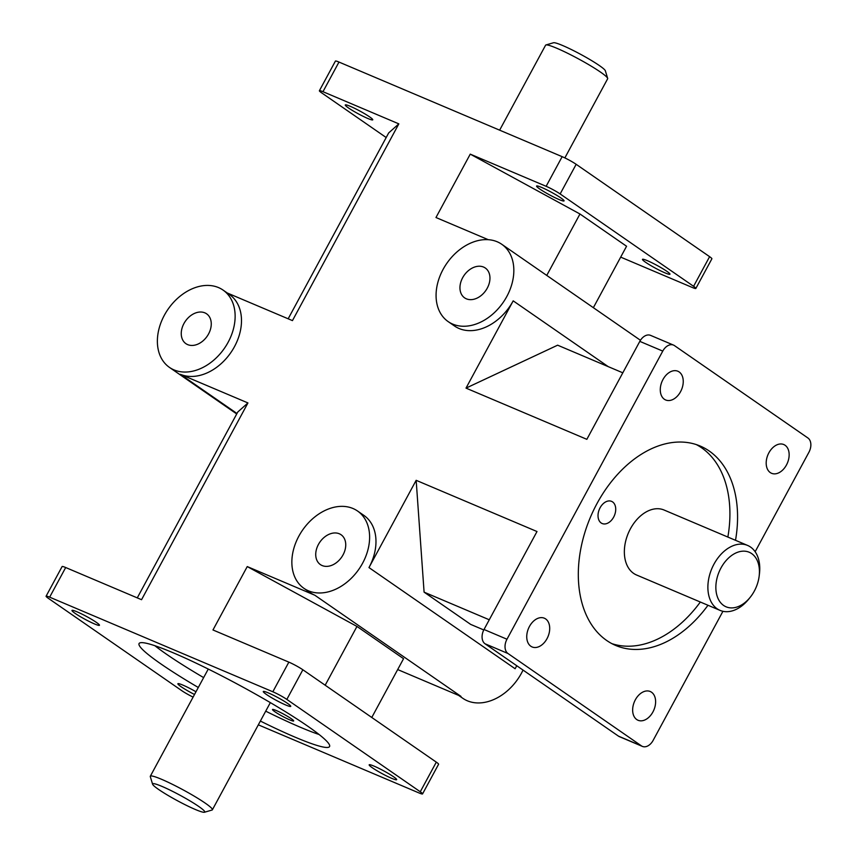 <?xml version="1.0" encoding="UTF-8"?>
<svg xmlns="http://www.w3.org/2000/svg" width="855" height="855" viewBox="0 0 855 855"><rect width="100%" height="100%" fill="white"/><g stroke="black" fill="none" stroke-linecap="round" stroke-linejoin="round"><path stroke-width="1.28" d="M291.245 718.692A12.045 1.229 28.4 0 1 293.671 720.957A12.045 1.229 28.4 0 1 286.404 718.328A12.045 1.229 28.4 0 1 274.925 711.766A12.045 1.229 28.4 0 1 272.489 709.5A12.045 1.229 28.4 0 1 279.756 712.13A12.045 1.229 28.4 0 1 291.245 718.692M612.575 501.906A12.045 8.155 -67 0 1 614.029 516.388A12.045 8.155 -67 0 1 602.177 523.527A12.045 8.155 -67 0 1 601.172 522.982A12.045 8.155 -67 0 1 599.718 508.501A12.045 8.155 -67 0 1 611.571 501.361A12.045 8.155 -67 0 1 612.575 501.906M154.862 645.707A108.286 11.083 -151.6 0 0 166.265 654.064A108.286 11.083 -151.6 0 0 203.64 677.609M265.713 711.168A108.286 11.083 -151.6 0 0 319.118 734.52M198.296 687.484A108.286 11.083 28.4 0 1 160.932 663.94A108.286 11.083 28.4 0 1 139.066 643.548A108.286 11.083 28.4 0 1 239.592 685.304A108.286 11.083 28.4 0 1 329.57 746.554A108.286 11.083 28.4 0 1 260.369 721.054M611.934 643.665A108.286 73.295 113 0 0 700.331 602.027M727.861 537.058A108.286 73.295 113 0 0 696.312 444.579M707.983 605.265A108.286 73.295 -67 0 1 615.686 645.45A108.286 73.295 -67 0 1 606.719 640.502A108.286 73.295 -67 0 1 593.573 510.264A108.286 73.295 -67 0 1 700.202 446.043A108.286 73.295 -67 0 1 735.514 540.307M720.06 610.385L636.526 574.988A35.279 23.876 -67 0 1 633.608 573.374A35.279 23.876 -67 0 1 629.323 530.944A35.279 23.876 -67 0 1 664.068 510.018L747.591 545.426A35.279 23.876 113 0 0 712.856 566.341A35.279 23.876 113 0 0 717.131 608.781A35.279 23.876 113 0 0 720.06 610.385A35.279 23.876 113 0 0 748.627 599.248L750.081 597.453A29.636 20.06 -67 0 1 723.629 605.458A29.636 20.06 -67 0 1 730.01 556.733A29.636 20.06 -67 0 1 759.176 576.003A29.636 20.06 -67 0 1 750.081 597.453M722.924 611.304L653.124 740.398A11.286 7.642 -67 0 1 642.372 746.394A11.286 7.642 -67 0 1 641.432 745.87L618.475 736.144A11.286 7.642 113 0 0 619.415 736.657L642.372 746.394M485.031 643.772L507.988 653.509A11.286 7.642 -67 0 1 506.972 639.23L484.016 629.494A11.286 7.642 113 0 0 485.031 643.772L618.475 736.144M673.526 345.099L650.57 335.374A11.286 7.642 113 0 0 639.807 341.369L662.764 351.095A11.286 7.642 -67 0 1 673.526 345.099A11.286 7.642 -67 0 1 674.467 345.612L807.911 437.984A11.286 7.642 -67 0 1 808.916 452.263L755.147 551.721M560.143 193.946L576.163 164.31A11.286 1.154 -151.6 0 0 562.152 156.668L546.131 186.305A11.286 1.154 28.4 0 1 560.143 193.946L693.587 286.307A11.286 1.154 28.4 0 1 695.863 288.434A11.286 1.154 28.4 0 1 692.283 287.472L620.687 257.12M695.863 288.434L711.884 258.798A11.286 1.154 -151.6 0 0 709.607 256.671L693.587 286.307M338.986 62.062A11.286 1.154 -151.6 0 0 335.406 61.1L319.385 90.737A11.286 1.154 28.4 0 1 322.966 91.699L338.986 62.062L562.152 156.668M386.182 137.527L321.662 92.864A11.286 1.154 28.4 0 1 319.385 90.737M193.102 697.103A11.286 1.154 28.4 0 1 181.805 690.69L48.361 598.329A11.286 1.154 28.4 0 1 46.084 596.202A11.286 1.154 28.4 0 1 49.654 597.164L65.685 567.528A11.286 1.154 -151.6 0 0 62.105 566.566L46.084 596.202M286.831 699.411L302.862 669.775A11.286 1.154 -151.6 0 0 288.851 662.133L272.831 691.77A11.286 1.154 28.4 0 1 286.831 699.411L420.275 791.773A11.286 1.154 28.4 0 1 422.562 793.9A11.286 1.154 28.4 0 1 418.982 792.938L258.328 724.837M422.562 793.9L438.583 764.263A11.286 1.154 -151.6 0 0 436.307 762.136L420.275 791.773M636.74 719.547A15.614 10.57 -67 0 1 634.848 700.769A15.614 10.57 -67 0 1 650.228 691.503A15.614 10.57 -67 0 1 653.861 710.013A15.614 10.57 -67 0 1 638.033 720.263A15.614 10.57 -67 0 1 636.74 719.547M664.378 399.274A15.614 10.57 -67 0 1 662.475 380.486A15.614 10.57 -67 0 1 677.855 371.23A15.614 10.57 -67 0 1 681.499 389.73A15.614 10.57 -67 0 1 665.671 399.98A15.614 10.57 -67 0 1 664.378 399.274M770.28 472.58A15.614 10.57 -67 0 1 768.389 453.802A15.614 10.57 -67 0 1 783.768 444.536A15.614 10.57 -67 0 1 787.402 463.036A15.614 10.57 -67 0 1 771.573 473.296A15.614 10.57 -67 0 1 770.28 472.58M530.837 646.241A15.614 10.57 -67 0 1 528.946 627.452A15.614 10.57 -67 0 1 544.325 618.197A15.614 10.57 -67 0 1 547.959 636.697A15.614 10.57 -67 0 1 532.131 646.957A15.614 10.57 -67 0 1 530.837 646.241M662.764 351.095L506.972 639.23M507.988 653.509L641.432 745.87M666.804 271.27A15.614 1.603 28.4 0 1 669.957 274.209A15.614 1.603 28.4 0 1 655.464 268.192A15.614 1.603 28.4 0 1 642.479 259.354A15.614 1.603 28.4 0 1 651.905 262.763A15.614 1.603 28.4 0 1 666.804 271.27M560.901 197.954A15.614 1.603 28.4 0 1 564.054 200.904A15.614 1.603 28.4 0 1 549.551 194.876A15.614 1.603 28.4 0 1 536.577 186.048A15.614 1.603 28.4 0 1 546.003 189.447A15.614 1.603 28.4 0 1 560.901 197.954M546.131 186.305L470.25 154.135L579.968 213.996L626.565 246.251L593.359 307.682M65.685 567.528L141.556 599.697L247.939 402.94L180.352 374.298L236.974 413.489M357.508 510.991A47.036 34.296 124.7 0 1 360.863 566.224A47.036 34.296 124.7 0 1 308.484 590.826A47.036 34.296 124.7 0 1 303.963 588.347A47.036 34.296 124.7 0 1 302.542 530.153A47.036 34.296 124.7 0 1 357.508 510.991L363.867 515.383A47.036 34.296 124.7 0 1 368.975 567.581L515.127 668.749L516.762 665.735M397.682 669.561L460.995 696.398L314.832 595.23L247.245 566.576L212.97 629.964L288.851 662.133M302.862 669.775L436.307 762.136M448.18 321.619A47.036 34.296 124.7 0 1 446.759 263.425A47.036 34.296 124.7 0 1 501.735 244.263A47.036 34.296 124.7 0 1 505.081 299.496A47.036 34.296 124.7 0 1 452.701 324.098A47.036 34.296 124.7 0 1 448.18 321.619L454.539 326.012A47.036 34.296 124.7 0 0 459.06 328.502A47.036 34.296 124.7 0 0 513.192 300.853L466.007 388.117L586.84 439.331L639.807 341.369M470.25 154.135L435.975 217.523L488.258 239.689M227.259 292.987L292.453 320.614L398.836 123.868L322.966 91.699M223.027 290.059A47.036 34.296 124.7 0 1 226.383 345.292A47.036 34.296 124.7 0 1 174.003 369.894A47.036 34.296 124.7 0 1 169.482 367.415A47.036 34.296 124.7 0 1 168.061 309.221A47.036 34.296 124.7 0 1 223.027 290.059L229.386 294.451A47.036 34.296 124.7 0 1 232.731 349.695A47.036 34.296 124.7 0 1 180.352 374.298M272.831 691.77L49.654 597.164M314.832 595.23A47.036 34.296 124.7 0 1 310.322 592.739L303.963 588.347M484.016 629.494L536.993 531.532L416.161 480.318L368.975 567.581M622.803 372.812L557.631 345.185L466.007 388.117M489.274 619.779L424.091 592.152L416.161 480.318M483.78 629.953L470.688 624.407L424.091 592.152M398.836 123.868L388.683 132.92L288.167 318.797M369.606 116.879A15.614 1.603 28.4 0 1 372.759 119.818A15.614 1.603 28.4 0 1 358.266 113.801A15.614 1.603 28.4 0 1 345.281 104.962A15.614 1.603 28.4 0 1 354.707 108.361A15.614 1.603 28.4 0 1 369.606 116.879M576.163 164.31L709.607 256.671M607.659 78.35L605.361 70.794A29.636 3.035 -151.6 0 0 580.727 54.378A29.636 3.035 -151.6 0 0 553.506 42.75L545.928 44.962A35.279 3.612 28.4 0 1 578.333 58.803A35.279 3.612 28.4 0 1 607.659 78.35A35.279 3.612 28.4 0 1 607.649 78.767L564.866 157.897M499.641 130.163L545.586 45.208A35.279 3.612 28.4 0 1 545.928 44.962M546.751 275.428L579.968 213.996M466.37 298.823A18.158 13.231 124.7 0 1 464.628 297.871A18.158 13.231 124.7 0 1 464.073 275.406A18.158 13.231 124.7 0 1 485.287 268.01A18.158 13.231 124.7 0 1 486.581 289.332A18.158 13.231 124.7 0 1 466.37 298.823M458.59 695.382L462.833 698.311A47.036 34.296 -55.3 0 0 467.343 700.79A47.036 34.296 -55.3 0 0 523.036 670.074M322.153 565.55A18.158 13.231 124.7 0 1 320.401 564.599A18.158 13.231 124.7 0 1 319.856 542.134A18.158 13.231 124.7 0 1 341.07 534.738A18.158 13.231 124.7 0 1 342.363 556.06A18.158 13.231 124.7 0 1 322.153 565.55M247.245 566.576L356.963 626.437L403.56 658.692L371.775 717.473M325.178 685.218L356.963 626.437M194.523 694.484A15.614 1.603 28.4 0 1 181.046 686.683A15.614 1.603 28.4 0 1 177.893 683.733A15.614 1.603 28.4 0 1 195.987 691.77M266.429 694.452A15.614 1.603 28.4 0 1 263.276 691.513A15.614 1.603 28.4 0 1 277.768 697.53A15.614 1.603 28.4 0 1 290.743 706.369A15.614 1.603 28.4 0 1 281.327 702.96A15.614 1.603 28.4 0 1 266.429 694.452M372.331 767.758A15.614 1.603 28.4 0 1 369.178 764.819A15.614 1.603 28.4 0 1 383.681 770.836A15.614 1.603 28.4 0 1 396.656 779.675A15.614 1.603 28.4 0 1 387.23 776.276A15.614 1.603 28.4 0 1 372.331 767.758M75.133 613.366A15.614 1.603 28.4 0 1 71.98 610.427A15.614 1.603 28.4 0 1 86.483 616.444A15.614 1.603 28.4 0 1 99.458 625.283A15.614 1.603 28.4 0 1 90.032 621.874A15.614 1.603 28.4 0 1 75.133 613.366M158.592 789.443A29.636 3.035 28.4 0 1 152.596 784.206A29.636 3.035 28.4 0 1 180.116 795.289A29.636 3.035 28.4 0 1 204.463 812.25A29.636 3.035 28.4 0 1 185.578 804.95A29.636 3.035 28.4 0 1 158.592 789.443M204.463 812.25L212.04 810.038A35.279 3.612 -151.6 0 0 212.382 809.792A35.279 3.612 -151.6 0 0 183.066 789.838A35.279 3.612 -151.6 0 0 150.32 776.233A35.279 3.612 -151.6 0 0 150.298 776.65L152.596 784.206M187.662 344.618A18.158 13.231 124.7 0 1 185.92 343.667A18.158 13.231 124.7 0 1 185.375 321.202A18.158 13.231 124.7 0 1 206.589 313.806A18.158 13.231 124.7 0 1 207.883 335.128A18.158 13.231 124.7 0 1 187.662 344.618M137.27 597.88L237.786 411.992L247.939 402.94M759.176 576.003L759.454 573.705A35.279 23.876 113 0 0 747.591 545.426M513.192 300.853L608.226 366.635M501.735 244.263L640.448 340.279M208.267 669.048L150.32 776.233M270.34 702.618L212.382 809.792M169.482 367.415L236.717 413.959"/></g></svg>

